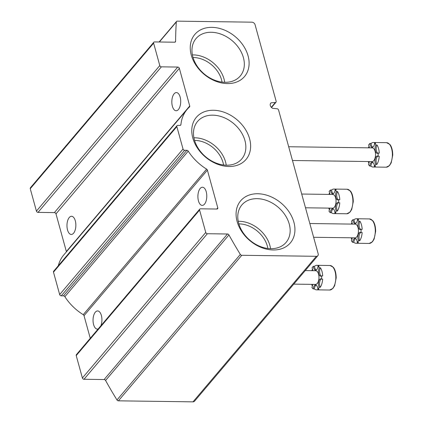 <?xml version="1.0" encoding="UTF-8"?>
<svg xmlns="http://www.w3.org/2000/svg" width="423" height="423" viewBox="0 0 423 423"><rect width="100%" height="100%" fill="white"/><g stroke="black" fill="none" stroke-linecap="round" stroke-linejoin="round"><path stroke-width="0.63" d="M222.049 82.094A25.391 19.046 40.3 0 0 193.031 57.502M267.875 248.481A25.391 19.046 40.3 0 0 238.863 223.883M223.577 164.996A25.391 19.046 40.3 0 0 194.559 140.399M255.064 24.698A2.887 2.163 40.3 0 0 251.865 22.17L177.279 21.15A1.443 1.084 40.3 0 0 176.518 21.462A1.443 1.084 40.3 0 0 176.317 21.98A418.336 313.797 40.3 0 0 175.608 41.311A1.443 1.084 40.3 0 1 175.408 41.893A1.443 1.084 40.3 0 1 174.651 42.205L154.532 41.93A1.443 1.084 40.3 0 0 153.776 42.242A1.443 1.084 40.3 0 0 153.618 43.157L159.794 65.576A1.443 1.084 40.3 0 0 161.39 66.839L177.75 67.061A1.443 1.084 40.3 0 1 179.347 68.325L189.726 105.999A1.443 1.084 40.3 0 1 189.567 106.913A1.443 1.084 40.3 0 1 189.493 106.993A44.716 33.544 40.3 0 0 187.093 109.462A44.716 33.544 40.3 0 0 180.922 124.605A1.443 1.084 40.3 0 1 180.727 125.092A1.443 1.084 40.3 0 1 179.971 125.404L177.766 125.377A1.443 1.084 40.3 0 0 177.01 125.689A1.443 1.084 40.3 0 0 176.851 126.604L183.027 149.023A1.443 1.084 40.3 0 0 184.629 150.287L186.829 150.313A1.443 1.084 40.3 0 1 188.235 151.148A44.716 33.544 40.3 0 0 206.604 169.126A1.443 1.084 40.3 0 1 207.392 170.136L217.771 207.809A1.443 1.084 40.3 0 1 217.612 208.724A1.443 1.084 40.3 0 1 216.856 209.036L200.497 208.814A1.443 1.084 40.3 0 0 199.741 209.126A1.443 1.084 40.3 0 0 199.582 210.041L205.758 232.46A1.443 1.084 40.3 0 0 207.36 233.723L227.479 233.998A1.443 1.084 40.3 0 1 228.943 234.924A418.336 313.797 40.3 0 0 240.343 254.424A1.443 1.084 40.3 0 0 241.771 255.286L316.356 256.306A2.887 2.163 40.3 0 0 317.869 255.682A2.887 2.163 40.3 0 0 318.186 253.848L278.567 110.012A1.443 1.084 40.3 0 0 277.076 108.759L272.618 108.32A3.749 2.813 40.3 0 1 270.725 103.17A3.749 2.813 40.3 0 1 271.101 102.821L275.352 102.503A1.443 1.084 40.3 0 0 276.002 102.197A1.443 1.084 40.3 0 0 276.161 101.277L255.064 24.698M153.776 42.242L30.408 187.791A1.443 1.084 40.3 0 0 30.255 188.706L36.426 211.119A1.443 1.084 40.3 0 0 38.028 212.383L54.382 212.605L177.75 67.061M66.406 251.844A1.443 1.084 40.3 0 0 66.363 251.542L55.984 213.869A1.443 1.084 40.3 0 0 54.382 212.605M67.527 229.953A9.089 4.447 -89.2 0 0 71.286 234.458A9.089 4.447 -89.2 0 0 73.576 233.216A9.089 4.447 -89.2 0 0 75.733 223.027A9.089 4.447 -89.2 0 0 71.535 216.285A9.089 4.447 -89.2 0 0 67.611 220.822A9.089 4.447 -89.2 0 0 67.527 229.953M172.383 106.242A9.089 4.447 -89.2 0 0 176.148 110.747A9.089 4.447 -89.2 0 0 178.432 109.504A9.089 4.447 -89.2 0 0 180.589 99.315A9.089 4.447 -89.2 0 0 176.396 92.574A9.089 4.447 -89.2 0 0 172.468 97.11A9.089 4.447 -89.2 0 0 172.383 106.242M187.093 109.462L63.725 255.006A44.716 33.544 40.3 0 0 58.311 265.734M177.01 125.689L53.647 271.233A1.443 1.084 40.3 0 0 53.488 272.148L59.664 294.567A1.443 1.084 40.3 0 0 61.266 295.83L63.466 295.857L186.829 150.313M90.258 338.294L84.029 315.68A1.443 1.084 40.3 0 0 83.241 314.67A44.716 33.544 40.3 0 1 64.872 296.692A1.443 1.084 40.3 0 0 63.466 295.857M198.456 200.893A9.089 4.447 -89.2 0 0 202.22 205.398A9.089 4.447 -89.2 0 0 204.505 204.156A9.089 4.447 -89.2 0 0 206.662 193.961A9.089 4.447 -89.2 0 0 202.469 187.22A9.089 4.447 -89.2 0 0 198.54 191.756A9.089 4.447 -89.2 0 0 198.456 200.893M100.859 325.789A9.089 4.447 -89.2 0 0 101.546 316.166A9.089 4.447 -89.2 0 0 97.607 310.937A9.089 4.447 -89.2 0 0 93.684 315.473A9.089 4.447 -89.2 0 0 93.599 324.605A9.089 4.447 -89.2 0 0 97.359 329.11A9.089 4.447 -89.2 0 0 98.162 328.972M199.741 209.126L76.378 354.67A1.443 1.084 40.3 0 0 76.219 355.59L82.395 378.003A1.443 1.084 40.3 0 0 83.997 379.267L104.116 379.542L227.479 233.998M317.869 255.682L194.506 401.226A2.887 2.163 40.3 0 1 192.988 401.85L118.408 400.83A1.443 1.084 40.3 0 1 116.981 399.968A418.336 313.797 40.3 0 1 105.576 380.473A1.443 1.084 40.3 0 0 104.116 379.542M270.445 103.598L271.101 102.821M227.421 83.59A32.566 24.428 40.3 0 0 240.401 41.755A32.566 24.428 40.3 0 0 191.207 41.084A32.566 24.428 40.3 0 0 227.421 83.59M273.253 249.977A32.566 24.428 40.3 0 0 286.234 208.142A32.566 24.428 40.3 0 0 237.039 207.471A32.566 24.428 40.3 0 0 273.253 249.977M228.949 166.493A32.566 24.428 40.3 0 0 241.93 124.658A32.566 24.428 40.3 0 0 192.735 123.981A32.566 24.428 40.3 0 0 228.949 166.493M226.242 165.197A27.643 20.738 40.3 0 0 193.919 137.803M226.559 165.203A28.976 21.732 40.3 0 0 241.258 159.497A28.976 21.732 40.3 0 0 233.723 123.611A28.976 21.732 40.3 0 0 197.081 122.051A28.976 21.732 40.3 0 0 198.868 149.308A28.976 21.732 40.3 0 0 226.559 165.203M270.546 248.682A27.643 20.738 40.3 0 0 238.223 221.287M270.863 248.687A28.976 21.732 40.3 0 0 285.562 242.982A28.976 21.732 40.3 0 0 278.022 207.096A28.976 21.732 40.3 0 0 241.385 205.541A28.976 21.732 40.3 0 0 243.167 232.793A28.976 21.732 40.3 0 0 270.863 248.687M224.713 82.3A27.643 20.738 40.3 0 0 192.391 54.905M225.031 82.305A28.976 21.732 40.3 0 0 239.73 76.6A28.976 21.732 40.3 0 0 232.195 40.708A28.976 21.732 40.3 0 0 195.553 39.154A28.976 21.732 40.3 0 0 197.34 66.406A28.976 21.732 40.3 0 0 225.031 82.305M369.073 146.231A12.262 5.996 -89.2 0 0 368.417 147.833M368.232 161.538A12.262 5.996 -89.2 0 0 368.93 163.347M369.247 161.549A4.806 2.353 90.8 0 1 368.449 164.521A12.262 5.996 90.8 0 0 369.771 166.08L370.902 166.096A4.806 2.353 90.8 0 1 372.7 162.342M370.902 166.096A12.262 5.996 -89.2 0 0 373.128 167.016A12.262 5.996 -89.2 0 0 375.518 166.049L374.381 166.033A12.262 5.996 90.8 0 0 375.73 164.441L376.861 164.457A4.806 2.353 90.8 0 1 376.174 159.688A4.806 2.353 90.8 0 1 377.945 156.156M376.861 164.457A12.262 5.996 -89.2 0 0 379.235 156.267L378.104 156.251A12.262 5.996 90.8 0 0 378.125 153.1L379.262 153.115A12.262 5.996 -89.2 0 0 377.015 144.973A4.806 2.353 90.8 0 0 376.243 149.705A4.806 2.353 90.8 0 0 377.913 153.226M372.763 147.151A4.806 2.353 90.8 0 1 371.082 143.46A12.262 5.996 -89.2 0 1 373.467 142.493A12.262 5.996 -89.2 0 1 375.693 143.413L374.561 143.397A12.262 5.996 90.8 0 1 375.883 144.957L377.015 144.973M369.348 147.849A4.806 2.353 90.8 0 0 368.602 145.036A12.262 5.996 90.8 0 1 369.951 143.445L371.082 143.46M369.771 166.08A4.806 2.353 90.8 0 1 372.134 162.189A4.806 2.353 90.8 0 1 374.381 166.033M375.73 164.441A4.806 2.353 90.8 0 1 375.132 159.111A4.806 2.353 90.8 0 1 377.379 156.002A4.806 2.353 90.8 0 1 378.104 156.251M378.125 153.1A4.806 2.353 90.8 0 1 377.342 153.359A4.806 2.353 90.8 0 1 375.19 150.244A4.806 2.353 90.8 0 1 375.883 144.957M374.561 143.397A4.806 2.353 90.8 0 1 372.198 147.283A4.806 2.353 90.8 0 1 369.951 143.445M288.682 146.744L372.261 147.886A6.853 3.352 90.8 0 1 375.423 152.967A6.853 3.352 90.8 0 1 373.795 160.655A6.853 3.352 90.8 0 1 372.071 161.591L292.473 160.502M329.596 192.809A12.262 5.996 -89.2 0 0 328.941 194.411M328.756 208.111A12.262 5.996 -89.2 0 0 329.454 209.919M329.771 208.127A4.806 2.353 90.8 0 1 328.972 211.093A12.262 5.996 90.8 0 0 330.294 212.653L331.426 212.669A4.806 2.353 90.8 0 1 333.224 208.914M331.426 212.669A12.262 5.996 -89.2 0 0 333.652 213.589A12.262 5.996 -89.2 0 0 336.042 212.621L334.905 212.605A12.262 5.996 90.8 0 0 336.253 211.014L337.39 211.029A4.806 2.353 90.8 0 1 336.697 206.26A4.806 2.353 90.8 0 1 338.469 202.728M337.39 211.029A12.262 5.996 -89.2 0 0 339.759 202.839L338.627 202.823A12.262 5.996 90.8 0 0 338.649 199.672L339.785 199.688A12.262 5.996 -89.2 0 0 337.538 191.545A4.806 2.353 90.8 0 0 336.766 196.277A4.806 2.353 90.8 0 0 338.437 199.799M333.287 193.729A4.806 2.353 90.8 0 1 331.606 190.033A12.262 5.996 -89.2 0 1 333.99 189.065A12.262 5.996 -89.2 0 1 336.216 189.985L335.085 189.969A12.262 5.996 90.8 0 1 336.407 191.529L337.538 191.545M329.871 194.421A4.806 2.353 90.8 0 0 329.126 191.608A12.262 5.996 90.8 0 1 330.474 190.017L331.606 190.033M330.294 212.653A4.806 2.353 90.8 0 1 332.658 208.766A4.806 2.353 90.8 0 1 334.905 212.605M336.253 211.014A4.806 2.353 90.8 0 1 335.656 205.689A4.806 2.353 90.8 0 1 337.903 202.58A4.806 2.353 90.8 0 1 338.627 202.823M338.649 199.672A4.806 2.353 90.8 0 1 337.866 199.936A4.806 2.353 90.8 0 1 335.714 196.822A4.806 2.353 90.8 0 1 336.407 191.529M335.085 189.969A4.806 2.353 90.8 0 1 332.721 193.861A4.806 2.353 90.8 0 1 330.474 190.017M301.71 194.035L332.785 194.464A6.853 3.352 90.8 0 1 335.947 199.545A6.853 3.352 90.8 0 1 334.318 207.228A6.853 3.352 90.8 0 1 332.594 208.164L305.496 207.793M351.994 222.487A12.262 5.996 -89.2 0 0 351.339 224.09M351.153 237.795A12.262 5.996 -89.2 0 0 351.851 239.603M352.169 237.805A4.806 2.353 90.8 0 1 351.365 240.777A12.262 5.996 90.8 0 0 352.692 242.337L353.824 242.353A4.806 2.353 90.8 0 1 355.621 238.593M353.824 242.353A12.262 5.996 -89.2 0 0 356.05 243.267A12.262 5.996 -89.2 0 0 358.434 242.3L357.303 242.289A12.262 5.996 90.8 0 0 358.651 240.698L359.783 240.713A4.806 2.353 90.8 0 1 359.09 235.944A4.806 2.353 90.8 0 1 360.861 232.412M359.783 240.713A12.262 5.996 -89.2 0 0 362.157 232.523L361.02 232.507A12.262 5.996 90.8 0 0 361.046 229.356L362.178 229.372A12.262 5.996 -89.2 0 0 359.936 221.229A4.806 2.353 90.8 0 0 359.164 225.956A4.806 2.353 90.8 0 0 360.83 229.483M355.685 223.407A4.806 2.353 90.8 0 1 353.998 219.717A12.262 5.996 -89.2 0 1 356.388 218.749A12.262 5.996 -89.2 0 1 358.614 219.669L357.483 219.653A12.262 5.996 90.8 0 1 358.804 221.213L359.936 221.229M352.264 224.1A4.806 2.353 90.8 0 0 351.518 221.292A12.262 5.996 90.8 0 1 352.867 219.701L353.998 219.717M352.692 242.337A4.806 2.353 90.8 0 1 355.056 238.445A4.806 2.353 90.8 0 1 357.303 242.289M358.651 240.698A4.806 2.353 90.8 0 1 358.048 235.368A4.806 2.353 90.8 0 1 360.296 232.259A4.806 2.353 90.8 0 1 361.02 232.507M361.046 229.356A4.806 2.353 90.8 0 1 360.264 229.615A4.806 2.353 90.8 0 1 358.112 226.501A4.806 2.353 90.8 0 1 358.804 221.213M357.483 219.653A4.806 2.353 90.8 0 1 355.114 223.54A4.806 2.353 90.8 0 1 352.867 219.701M309.832 223.524L355.177 224.142A6.853 3.352 90.8 0 1 358.344 229.224A6.853 3.352 90.8 0 1 356.716 236.912A6.853 3.352 90.8 0 1 354.992 237.848L313.617 237.277M312.518 269.065A12.262 5.996 -89.2 0 0 311.862 270.662M311.677 284.367A12.262 5.996 -89.2 0 0 312.375 286.175M312.692 284.383A4.806 2.353 90.8 0 1 311.888 287.349A12.262 5.996 90.8 0 0 313.216 288.909L314.347 288.925A4.806 2.353 90.8 0 1 316.145 285.171M314.347 288.925A12.262 5.996 -89.2 0 0 316.573 289.845A12.262 5.996 -89.2 0 0 318.958 288.877L317.826 288.861A12.262 5.996 90.8 0 0 319.175 287.27L320.306 287.286A4.806 2.353 90.8 0 1 319.614 282.516A4.806 2.353 90.8 0 1 321.385 278.984M320.306 287.286A12.262 5.996 -89.2 0 0 322.68 279.095L321.543 279.08A12.262 5.996 90.8 0 0 321.57 275.928L322.701 275.944A12.262 5.996 -89.2 0 0 320.46 267.801A4.806 2.353 90.8 0 0 319.688 272.534A4.806 2.353 90.8 0 0 321.353 276.055M316.208 269.98A4.806 2.353 90.8 0 1 314.522 266.289A12.262 5.996 -89.2 0 1 316.912 265.321A12.262 5.996 -89.2 0 1 319.138 266.241L318.006 266.226A12.262 5.996 90.8 0 1 319.328 267.785L320.46 267.801M312.787 270.678A4.806 2.353 90.8 0 0 312.042 267.865A12.262 5.996 90.8 0 1 313.39 266.273L314.522 266.289M313.216 288.909A4.806 2.353 90.8 0 1 315.579 285.023A4.806 2.353 90.8 0 1 317.826 288.861M319.175 287.27A4.806 2.353 90.8 0 1 318.572 281.945A4.806 2.353 90.8 0 1 320.824 278.836A4.806 2.353 90.8 0 1 321.543 279.08M321.57 275.928A4.806 2.353 90.8 0 1 320.787 276.193A4.806 2.353 90.8 0 1 318.635 273.073A4.806 2.353 90.8 0 1 319.328 267.785M318.006 266.226A4.806 2.353 90.8 0 1 315.637 270.117A4.806 2.353 90.8 0 1 313.39 266.273M305.247 270.572L315.701 270.715A6.853 3.352 90.8 0 1 318.868 275.801A6.853 3.352 90.8 0 1 317.239 283.484A6.853 3.352 90.8 0 1 315.516 284.42L293.763 284.124M159.349 41.999L176.317 21.98M174.868 42.189L175.608 41.311M30.255 188.706L153.618 43.157M36.426 211.119L159.794 65.576M38.028 212.383L161.39 66.839M55.984 213.869L179.347 68.325M66.363 251.542L189.726 105.999M180.277 125.372L180.922 124.605M53.488 272.148L176.851 126.604M59.664 294.567L183.027 149.023M61.266 295.83L184.629 150.287M64.872 296.692L188.235 151.148M83.241 314.67L206.604 169.126M84.029 315.68L207.392 170.136M216.729 209.036L217.771 207.809M76.219 355.59L199.582 210.041M82.395 378.003L205.758 232.46M83.997 379.267L207.36 233.723M105.576 380.473L228.943 234.924M116.981 399.968L240.343 254.424M118.408 400.83L241.771 255.286M192.988 401.85L316.356 256.306M271.296 107.289L275.352 102.503M386.548 142.673L389.763 144.359C390.609 145.137 392.66 148.293 392.745 155.072L391.196 162.86L389.472 165.594L386.215 167.191A12.262 5.996 -89.2 0 0 392.38 155.014A12.262 5.996 -89.2 0 0 386.548 142.673L373.467 142.493M347.072 189.245L350.286 190.932C351.132 191.714 353.184 194.866 353.268 201.649L351.719 209.433L349.995 212.172L346.738 213.768A12.262 5.996 -89.2 0 0 352.904 201.591A12.262 5.996 -89.2 0 0 347.072 189.245L333.99 189.065M369.469 218.929L372.679 220.616C373.53 221.393 375.582 224.55 375.666 231.328L374.117 239.117L372.393 241.85L369.136 243.447A12.262 5.996 -89.2 0 0 375.301 231.27A12.262 5.996 -89.2 0 0 369.469 218.929L356.388 218.749M329.993 265.501L333.202 267.188C334.054 267.971 336.105 271.122 336.19 277.9L334.641 285.689L332.917 288.423L329.66 290.025A12.262 5.996 -89.2 0 0 335.825 277.842A12.262 5.996 -89.2 0 0 329.993 265.501L316.912 265.321M159.117 41.993L176.518 21.462M271.503 107.5L276.002 102.197M386.215 167.191L373.128 167.016M346.738 213.768L333.652 213.589M369.136 243.447L356.05 243.267M329.66 290.025L316.573 289.845"/></g></svg>
